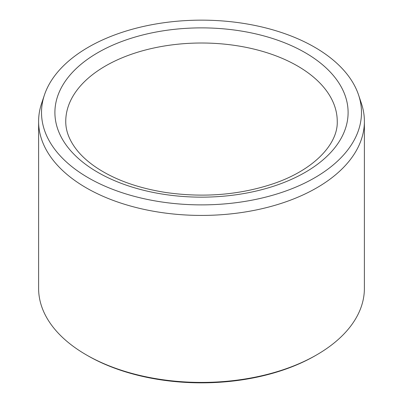 <?xml version="1.0" encoding="UTF-8"?>
<svg xmlns="http://www.w3.org/2000/svg" width="403" height="403" viewBox="0 0 403 403"><rect width="100%" height="100%" fill="white"/><g stroke="black" fill="none" stroke-linecap="round" stroke-linejoin="round"><path stroke-width="0.6" d="M88.378 177.829A159.981 92.363 180 0 1 44.416 95.017A159.981 92.363 180 0 1 201.5 20.15A159.981 92.363 180 0 1 358.584 95.017A159.981 92.363 180 0 1 276.508 194.1A159.981 92.363 180 0 1 88.378 177.829M358.584 95.017L361.441 103.561A162.893 94.045 180 0 1 364.393 121.384L364.393 288.372A162.893 94.045 180 0 1 316.682 354.872L315.403 355.612A161.084 93.002 180 0 1 87.597 355.612L86.318 354.872A162.893 94.045 180 0 1 38.607 288.372L38.607 121.384A162.893 94.045 180 0 1 41.559 103.561L44.416 95.017M316.682 354.872A162.893 94.045 180 0 1 86.318 354.872L87.597 355.612M364.393 121.384A162.893 94.045 180 0 1 263.834 208.265A162.893 94.045 180 0 1 86.318 187.884A162.893 94.045 180 0 1 38.607 121.384M97.838 52.667A146.601 84.64 0 0 0 163.558 194.271A146.601 84.64 0 0 0 343.109 90.61A146.601 84.64 0 0 0 97.838 52.667M105.515 65.966A135.746 78.368 0 0 0 65.754 121.384C65.669 131.076 69.487 140.783 77.225 150.505C81.854 156.218 87.834 161.618 95.158 166.706C113.676 179.375 137.247 187.974 165.86 192.503C203.384 197.828 238.833 195.027 272.211 184.095C313.877 170.313 338.107 143.942 337.246 121.384A135.746 78.368 0 0 0 253.447 48.975A135.746 78.368 0 0 0 105.515 65.966"/></g></svg>
